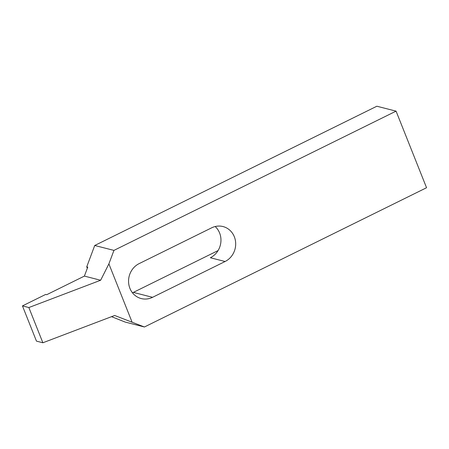 <?xml version="1.0" encoding="UTF-8"?>
<svg xmlns="http://www.w3.org/2000/svg" width="449" height="449" viewBox="0 0 449 449"><rect width="100%" height="100%" fill="white"/><g stroke="black" fill="none" stroke-linecap="round" stroke-linejoin="round"><path stroke-width="0.67" d="M211.681 227.811A18.684 17.214 -75.7 0 1 223.013 226.554A18.684 17.214 -75.7 0 1 235.658 242.746A18.684 17.214 -75.7 0 1 225.095 261.509L152.565 297.311A18.684 17.214 -75.7 0 1 141.233 298.563A18.684 17.214 -75.7 0 1 128.588 282.37A18.684 17.214 -75.7 0 1 139.156 263.608L211.681 227.811M215.172 226.532A18.684 17.214 -75.7 0 1 210.362 257.743L225.095 261.509M132.472 292.804A18.684 17.214 104.3 0 0 133.353 292.4L218.062 250.587M100.643 280.249L84.395 276.096L87.763 267.104L86.736 266.841L94.728 245.485L113.939 250.396L108.894 263.883L100.643 280.249L28.854 307.543L22.45 305.904L36.47 341.133L42.874 342.772L114.663 315.479L144.421 326.99L125.204 322.079L111.543 316.668M86.736 266.841L87.314 268.294M94.728 245.485L376.857 106.228L396.069 111.139L113.939 250.396M22.45 305.904L45.658 294.449L46.685 294.712L84.395 276.096M28.854 307.543L42.874 342.772M108.894 263.883L132.062 322.096M144.421 326.99L426.55 187.727L396.069 111.139M152.565 297.311L133.353 292.4"/></g></svg>
